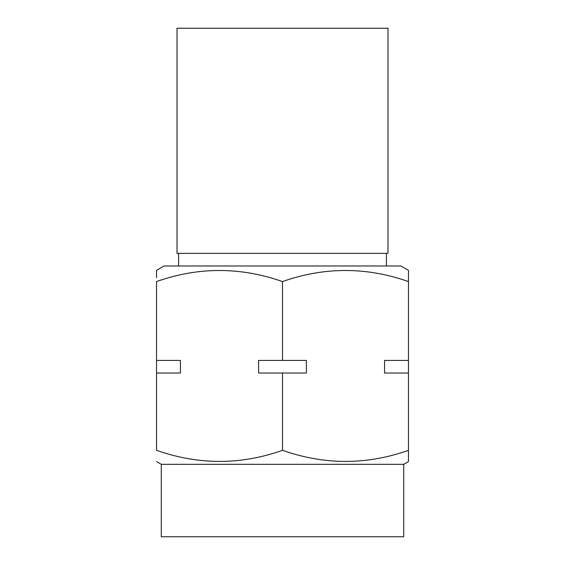 <?xml version="1.0" encoding="UTF-8"?>
<svg xmlns="http://www.w3.org/2000/svg" width="565" height="565" viewBox="0 0 565 565"><rect width="100%" height="100%" fill="white"/><g stroke="black" fill="none" stroke-linecap="round" stroke-linejoin="round"><path stroke-width="0.85" d="M403.721 464.331L161.279 464.331L161.279 536.75L403.721 536.75L403.721 464.331L408.474 461.584L408.474 450.333C366.593 465.108 324.6 465.108 282.5 450.333C240.619 465.108 198.626 465.108 156.526 450.333L156.526 281.568C198.407 266.8 240.4 266.8 282.5 281.568C324.381 266.8 366.374 266.8 408.474 281.568L408.474 270.826M161.279 464.331L156.526 461.584M156.526 277.754L156.526 270.317L164.055 265.967L400.945 265.967L408.474 270.317M408.474 277.754L408.474 373.02L384.567 373.02L384.567 360.428L408.474 360.428M156.526 360.428L180.433 360.428L180.433 373.02L156.526 373.02M282.5 450.333L282.5 373.02L258.593 373.02L258.593 360.428L282.5 360.428L282.5 281.568M282.5 360.428L306.407 360.428L306.407 373.02L282.5 373.02M408.474 454.147L408.474 373.02M177.022 28.25L177.022 253.374L387.978 253.374L387.978 28.25L177.022 28.25M386.404 265.967L386.404 253.374M178.597 265.967L178.597 253.374"/></g></svg>

